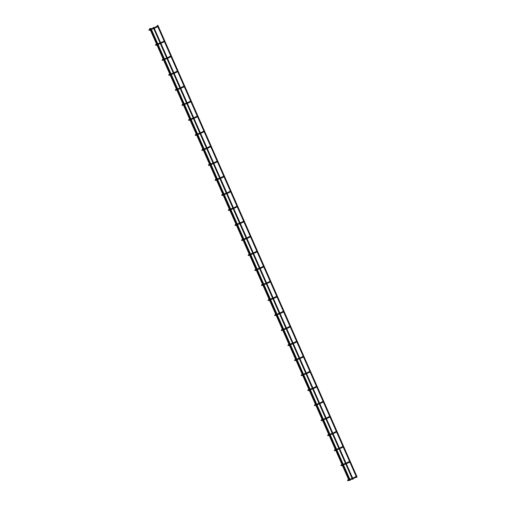<?xml version="1.0" encoding="UTF-8"?>
<svg xmlns="http://www.w3.org/2000/svg" width="506" height="506" viewBox="0 0 506 506"><rect width="100%" height="100%" fill="white"/><g stroke="black" fill="none" stroke-linecap="round" stroke-linejoin="round"><path stroke-width="0.38" stroke-dasharray="2.53 1.9" d="M356.641 476.829L356.262 476.342M349.159 479.561L349.013 479.947L348.678 479.435M356.578 477.284L357.128 477.05M352.543 479.34L353.093 479.106M349.545 480.15L348.976 480.396M350.019 461.814L349.64 461.327M342.537 464.546L342.391 464.932L342.056 464.419M343.397 446.804L343.017 446.311M335.914 449.537L335.769 449.923L335.434 449.404M336.775 431.789L336.395 431.295M329.292 434.521L329.147 434.907L328.811 434.388M330.152 416.773L329.773 416.28M322.67 419.506L322.524 419.891L322.189 419.379M323.53 401.758L323.151 401.271M316.048 404.49L315.902 404.876L315.567 404.364M316.908 386.742L316.528 386.255M309.425 389.475L309.28 389.86L308.945 389.348M310.286 371.733L309.906 371.24M302.803 374.465L302.658 374.851L302.322 374.332M303.663 356.717L303.284 356.224M296.181 359.45L296.035 359.836L295.7 359.317M297.047 341.702L296.661 341.208M289.558 344.434L289.413 344.82L289.078 344.308M290.425 326.686L290.039 326.193M282.936 329.419L282.791 329.804L282.456 329.292M283.803 311.671L283.417 311.184M276.32 314.403L276.168 314.789L275.833 314.277M277.18 296.655L276.795 296.168M269.698 299.388L269.553 299.78L269.211 299.261M270.558 281.646L270.172 281.153M263.076 284.378L262.93 284.764L262.589 284.245M263.936 266.63L263.55 266.137M256.453 269.363L256.308 269.749L255.966 269.236M257.314 251.615L256.928 251.121M249.831 254.347L249.686 254.733L249.344 254.221M250.691 236.599L250.306 236.112M243.209 239.332L243.063 239.717L242.722 239.205M244.069 221.584L243.683 221.097M236.587 224.316L236.441 224.708L236.1 224.19M237.447 206.575L237.061 206.081M229.964 209.307L229.819 209.693L229.477 209.174M230.825 191.559L230.439 191.066M223.342 194.291L223.197 194.677L222.855 194.165M224.202 176.543L223.816 176.05M216.72 179.276L216.574 179.662L216.233 179.149M217.58 161.528L217.194 161.041M210.098 164.26L209.952 164.646L209.61 164.134M210.958 146.512L210.572 146.025M203.475 149.245L203.33 149.631L202.995 149.118M204.335 131.503L203.95 131.01M196.853 134.235L196.707 134.621L196.372 134.103M197.713 116.488L197.327 115.994M190.231 119.22L190.085 119.606L189.75 119.093M191.091 101.472L190.705 100.979M183.608 104.204L183.463 104.59L183.128 104.078M184.469 86.456L184.089 85.969M176.986 89.189L176.841 89.575L176.505 89.062M177.846 71.441L177.467 70.954M170.364 74.173L170.218 74.559L169.883 74.047M171.224 56.432L170.845 55.938M163.742 59.164L163.596 59.55L163.261 59.031M164.602 41.416L164.222 40.923M157.119 44.148L156.974 44.534L156.639 44.016M157.98 26.401L157.6 25.907M150.497 29.133L150.352 29.519L150.016 29.006M350.278 480.257L349.703 480.51M355.282 476.975L355.61 477.5M353.833 477.658L354.073 478.233M348.482 479.84L348.723 480.415M347.774 480.03L348.027 480.599L347.73 480.049M348.659 461.965L348.988 462.49M347.217 462.636L347.458 463.218M341.86 464.824L342.1 465.4M341.152 465.014L341.405 465.583L341.107 465.033M342.037 446.95L342.366 447.475M340.595 447.627L340.835 448.202M335.238 449.809L335.478 450.391M334.529 449.998L334.827 450.542L334.485 450.024M335.415 431.934L335.744 432.459M333.973 432.611L334.213 433.187M328.622 434.793L328.856 435.375M327.907 434.983L328.204 435.533L327.863 435.008M328.792 416.919L329.121 417.444M327.344 417.595L327.591 418.171M321.999 419.784L322.233 420.359M321.285 419.967L321.582 420.518L321.24 419.993M322.17 401.903L322.499 402.428M320.728 402.58L320.968 403.155M315.377 404.768L315.611 405.344M314.662 404.952L314.915 405.527L314.618 404.977M315.548 386.894L315.877 387.419M314.099 387.571L314.346 388.146M308.755 389.753L308.989 390.328M308.04 389.943L308.293 390.512L307.996 389.962M308.926 371.878L309.255 372.403M307.477 372.555L307.724 373.131M302.133 374.737L302.367 375.313M301.418 374.927L301.715 375.471L301.374 374.952M302.303 356.863L302.632 357.388M300.855 357.54L301.102 358.115M295.51 359.722L295.744 360.304M294.796 359.911L295.093 360.455L294.751 359.937M295.681 341.847L296.01 342.372M294.233 342.524L294.479 343.1M288.888 344.712L289.122 345.288M288.173 344.896L288.471 345.446L288.129 344.921M289.059 326.832L289.388 327.357M287.61 327.515L287.857 328.084M282.266 329.697L282.5 330.273M281.551 329.88L281.848 330.431L281.507 329.906M282.437 311.816L282.765 312.347M280.988 312.499L281.235 313.075M275.643 314.681L275.878 315.257M274.929 314.871L275.182 315.44L274.885 314.89M275.814 296.807L276.143 297.332M274.366 297.484L274.613 298.059M269.021 299.666L269.255 300.241M268.306 299.856L268.604 300.4L268.262 299.881M269.192 281.791L269.521 282.316M267.744 282.468L267.99 283.044M262.399 284.65L262.633 285.232M261.684 284.84L261.981 285.384L261.64 284.865M262.576 266.776L262.899 267.301M261.121 267.453L261.368 268.028M255.777 269.641L256.011 270.217M255.062 269.825L255.359 270.375L255.018 269.85M255.954 251.76L256.276 252.285M254.499 252.443L254.746 253.013M249.154 254.626L249.388 255.201M248.44 254.809L248.693 255.385L248.395 254.834M249.331 236.745L249.654 237.27M247.877 237.428L248.123 238.003M242.532 239.61L242.766 240.186M241.817 239.8L242.07 240.369L241.773 239.819M242.709 221.736L243.032 222.26M241.254 222.412L241.501 222.988M235.91 224.594L236.144 225.17M235.195 224.784L235.448 225.353L235.151 224.809M236.087 206.72L236.41 207.245M234.632 207.397L234.879 207.972M229.288 209.579L229.522 210.161M228.573 209.769L228.87 210.313L228.529 209.794M229.465 191.704L229.787 192.229M228.01 192.381L228.257 192.957M222.665 194.57L222.899 195.145M221.951 194.753L222.248 195.303L221.906 194.778M222.842 176.689L223.165 177.214M221.4 177.366L221.634 177.941M216.043 179.554L216.277 180.13M215.328 179.738L215.626 180.288L215.284 179.763M216.22 161.673L216.543 162.198M214.778 162.35L215.012 162.932M209.421 164.539L209.655 165.114M208.706 164.728L208.959 165.298L208.662 164.747M209.598 146.664L209.92 147.189M208.156 147.341L208.39 147.916M202.798 149.523L203.032 150.099M202.09 149.713L202.337 150.282L202.039 149.738M202.976 131.649L203.298 132.174M201.533 132.325L201.767 132.901M196.176 134.507L196.41 135.089M195.468 134.697L195.714 135.266L195.417 134.722M196.353 116.633L196.676 117.158M194.911 117.31L195.145 117.885M189.554 119.498L189.788 120.074M188.846 119.682L189.143 120.232L188.795 119.707M189.731 101.617L190.054 102.142M188.289 102.294L188.523 102.87M182.932 104.483L183.166 105.058M182.223 104.666L182.47 105.242L182.173 104.691M183.109 86.602L183.431 87.127M181.66 87.285L181.901 87.861M176.309 89.467L176.543 90.043M175.601 89.657L175.848 90.226L175.55 89.676M176.486 71.593L176.809 72.118M175.038 72.269L175.278 72.845M169.687 74.452L169.921 75.027M168.979 74.641L169.225 75.211L168.928 74.66M169.864 56.577L170.187 57.102M168.416 57.254L168.656 57.829M163.065 59.436L163.299 60.018M162.356 59.626L162.654 60.17L162.306 59.651M163.242 41.562L163.565 42.087M161.8 42.238L162.034 42.814M156.443 44.42L156.677 45.002M155.734 44.61L156.031 45.16L155.69 44.636M156.62 26.546L156.942 27.071M155.178 27.223L155.412 27.798M149.82 29.411L150.054 29.987M149.112 29.595L149.409 30.145L149.068 29.62M349.267 479.517L349.848 479.283M352.087 478.366L352.669 478.132M347.824 480.074L348.046 480.586L349.058 479.922M352.916 478.701L352.34 478.942M350.101 479.852L349.519 480.093M157.492 25.97L157.752 26.552M164.115 40.986L164.374 41.562M170.737 56.002L170.996 56.577M177.359 71.011L177.619 71.593M183.982 86.026L184.241 86.608M190.604 101.042L190.863 101.624M197.226 116.057L197.485 116.633M203.848 131.073L204.108 131.649M210.471 146.082L210.73 146.664M217.093 161.098L217.352 161.68M223.715 176.113L223.975 176.695M230.338 191.129L230.597 191.711M236.96 206.144L237.219 206.72M243.582 221.154L243.841 221.736M250.204 236.169L250.464 236.751M256.827 251.185L257.08 251.767M263.449 266.2L263.702 266.782M270.071 281.216L270.324 281.791M276.693 296.231L276.946 296.807M283.316 311.241L283.569 311.822M289.938 326.256L290.191 326.838M296.56 341.272L296.813 341.854M303.183 356.287L303.436 356.863M309.805 371.303L310.058 371.878M316.427 386.312L316.68 386.894M323.049 401.328L323.302 401.909M329.672 416.343L329.925 416.925M336.294 431.359L336.547 431.934M342.916 446.374L343.169 446.95M349.538 461.383L349.791 461.965M356.161 476.399L356.414 476.981M149.915 29.063L150.282 29.898M156.537 44.079L156.898 44.914M163.153 59.094L163.52 59.923M169.776 74.11L170.142 74.939M176.398 89.126L176.765 89.954M183.02 104.135L183.387 104.97M189.642 119.15L190.009 119.985M196.265 134.166L196.632 134.994M202.887 149.181L203.254 150.01M209.509 164.197L209.876 165.026M216.132 179.206L216.498 180.041M222.754 194.222L223.121 195.057M229.376 209.237L229.743 210.066M235.998 224.253L236.365 225.081M242.621 239.268L242.988 240.097M249.243 254.278L249.61 255.113M255.865 269.293L256.232 270.128M262.487 284.309L262.854 285.137M269.11 299.324L269.477 300.153M275.732 314.34L276.099 315.168M282.354 329.349L282.721 330.184M288.977 344.365L289.343 345.2M295.599 359.38L295.966 360.215M302.221 374.396L302.588 375.224M308.843 389.411L309.21 390.24M315.466 404.427L315.833 405.255M322.088 419.436L322.455 420.271M328.71 434.452L329.077 435.286M335.333 449.467L335.699 450.296M341.955 464.483L342.322 465.311M348.577 479.498L348.944 480.327M150.459 28.753L349.545 480.143M342.644 464.502L343.226 464.268M345.465 463.351L346.047 463.116M341.202 465.065L341.423 465.577L342.435 464.913M346.294 463.692L345.718 463.926M343.479 464.837L342.897 465.077M336.022 449.492L336.604 449.252M338.843 448.341L339.425 448.101M334.58 450.049L334.801 450.561L335.813 449.897M339.671 448.677L339.096 448.911M336.857 449.828L336.275 450.062M329.4 434.477L329.982 434.237M332.221 433.326L332.803 433.092M327.958 435.033L328.179 435.546L329.191 434.882M333.049 433.661L332.474 433.895M330.235 434.812L329.653 435.046M322.777 419.461L323.359 419.227M325.598 418.31L326.18 418.076M321.335 420.018L321.557 420.53L322.569 419.866M326.433 418.645L325.851 418.886M323.612 419.797L323.03 420.031M316.155 404.446L316.737 404.212M318.976 403.295L319.558 403.061M314.713 405.002L314.934 405.515L315.953 404.851M319.811 403.63L319.229 403.87M316.99 404.781L316.408 405.021M309.533 389.43L310.115 389.196M312.354 388.279L312.936 388.045M308.091 389.993L308.312 390.505L309.33 389.841M313.189 388.621L312.607 388.855M310.368 389.765L309.786 390.006M302.911 374.421L303.492 374.181M305.732 373.27L306.313 373.03M301.468 374.978L301.69 375.49L302.708 374.826M306.566 373.605L305.985 373.839M303.745 374.756L303.164 374.99M296.295 359.405L296.87 359.165M299.109 358.254L299.691 358.014M294.846 359.962L295.068 360.474L296.086 359.81M299.944 358.59L299.362 358.824M297.123 359.741L296.541 359.975M289.672 344.39L290.248 344.156M292.487 343.239L293.069 343.005M288.224 344.947L288.452 345.459L289.464 344.795M293.322 343.574L292.74 343.808M290.501 344.725L289.919 344.959M283.05 329.374L283.626 329.14M285.865 328.223L286.447 327.989M281.602 329.931L281.829 330.443L282.841 329.779M286.7 328.558L286.118 328.799M283.879 329.71L283.297 329.95M276.428 314.359L277.003 314.125M279.242 313.208L279.824 312.974M274.979 314.922L275.207 315.434L276.219 314.77M280.077 313.549L279.495 313.783M277.256 314.694L276.674 314.934M269.806 299.35L270.381 299.109M272.62 298.198L273.202 297.958M268.357 299.906L268.585 300.419L269.597 299.754M273.455 298.534L272.873 298.768M270.634 299.685L270.052 299.919M263.183 284.334L263.759 284.094M265.998 283.183L266.58 282.943M261.735 284.891L261.963 285.403L262.975 284.739M266.833 283.518L266.251 283.752M264.012 284.669L263.436 284.903M256.561 269.318L257.137 269.084M259.376 268.167L259.957 267.933M255.113 269.875L255.34 270.387L256.352 269.723M260.21 268.503L259.629 268.737M257.39 269.654L256.814 269.888M249.939 254.303L250.514 254.069M252.753 253.152L253.335 252.918M248.49 254.86L248.718 255.372L249.73 254.708M253.588 253.487L253.006 253.727M250.767 254.638L250.192 254.879M243.316 239.287L243.892 239.053M246.131 238.136L246.713 237.902M241.868 239.85L242.096 240.363L243.108 239.699M246.966 238.471L246.384 238.712M244.145 239.623L243.569 239.863M236.694 224.272L237.27 224.038M239.509 223.127L240.091 222.887M235.246 224.835L235.473 225.347L236.485 224.683M240.344 223.462L239.762 223.696M237.523 224.613L236.947 224.847M230.072 209.263L230.647 209.022M232.886 208.111L233.468 207.871M228.623 209.819L228.851 210.332L229.863 209.667M233.721 208.447L233.139 208.681M230.9 209.598L230.325 209.832M223.45 194.247L224.025 194.013M226.264 193.096L226.846 192.862M222.001 194.804L222.229 195.316L223.241 194.652M227.099 193.431L226.517 193.665M224.278 194.582L223.703 194.816M216.827 179.232L217.403 178.997M219.648 178.08L220.224 177.846M215.379 179.788L215.607 180.3L216.619 179.636M220.477 178.416L219.895 178.656M217.656 179.567L217.08 179.807M210.205 164.216L210.781 163.982M213.026 163.065L213.602 162.831M208.757 164.773L208.984 165.291L209.996 164.627M213.855 163.4L213.273 163.64M211.034 164.551L210.458 164.792M203.583 149.2L204.158 148.966M206.404 148.056L206.979 147.815M202.134 149.763L202.362 150.276L203.374 149.612M207.232 148.391L206.65 148.625M204.411 149.542L203.836 149.776M196.96 134.191L197.536 133.951M199.781 133.04L200.357 132.8M195.512 134.748L195.74 135.26L196.752 134.596M200.61 133.375L200.028 133.609M197.789 134.526L197.213 134.76M190.338 119.176L190.914 118.935M193.159 118.024L193.735 117.79M188.89 119.732L189.117 120.245L190.13 119.58M193.988 118.36L193.412 118.594M191.167 119.511L190.591 119.745M183.716 104.16L184.292 103.926M186.537 103.009L187.112 102.775M182.268 104.717L182.495 105.229L183.507 104.565M187.365 103.344L186.79 103.585M184.545 104.495L183.969 104.729M177.094 89.145L177.669 88.911M179.915 87.993L180.49 87.759M175.645 89.701L175.873 90.213L176.885 89.549M180.743 88.329L180.168 88.569M177.922 89.48L177.347 89.72M170.471 74.129L171.053 73.895M173.292 72.984L173.868 72.744M169.023 74.692L169.251 75.204L170.263 74.54M174.121 73.319L173.545 73.553M171.3 74.464L170.724 74.705M163.849 59.12L164.431 58.879M166.67 57.969L167.246 57.728M162.401 59.676L162.628 60.189L163.64 59.525M167.499 58.304L166.923 58.538M164.678 59.455L164.102 59.689M157.227 44.104L157.809 43.864M160.048 42.953L160.623 42.719M155.778 44.661L156.006 45.173L157.018 44.509M160.876 43.288L160.301 43.522M158.055 44.439L157.48 44.673M150.605 29.089L151.186 28.855M153.426 27.938L154.001 27.703M149.156 29.645L149.384 30.158L150.396 29.493M154.254 28.273L153.679 28.513M151.433 29.424L150.858 29.658"/><path stroke-width="0.76" d="M356.344 476.285L356.641 476.829L355.655 477.481L355.282 476.975M356.262 476.342L353.833 477.658L354.067 478.233L352.916 478.701M349.159 479.555L348.76 479.378M348.678 479.435L347.774 480.03M157.328 25.534L157.885 25.3L157.328 25.534M157.885 25.3L357.128 477.05L356.578 477.284M153.293 27.59L153.849 27.356L153.293 27.59M153.849 27.356L353.093 479.106L352.543 479.34M150.282 28.412L149.725 28.646L150.282 28.412M348.944 480.327L349.545 480.15M349.722 461.27L350.019 461.814L349.032 462.465L348.659 461.965M349.64 461.327L347.217 462.636L347.445 463.218L346.294 463.692M342.537 464.54L342.138 464.363M342.056 464.419L341.152 465.014M343.1 446.254L343.397 446.804L342.41 447.449L342.037 446.95M343.017 446.311L340.589 447.627L340.823 448.208L339.671 448.677M335.516 449.347L335.914 449.537M335.434 449.404L334.529 449.998M336.477 431.238L336.775 431.789L335.788 432.434L335.415 431.934M336.395 431.295L333.966 432.611L334.2 433.193L333.049 433.661M328.9 434.338L329.292 434.521M328.811 434.388L327.907 434.983M329.855 416.223L330.152 416.773L329.166 417.418L328.792 416.919M329.773 416.28L327.344 417.595L327.578 418.177L326.433 418.645M322.67 419.499L322.278 419.322M322.189 419.379L321.285 419.967M323.233 401.214L323.53 401.758L322.543 402.409L322.17 401.903M323.151 401.271L320.728 402.58M316.048 404.484L315.655 404.307M315.567 404.364L314.662 404.952M316.611 386.198L316.908 386.742L315.921 387.394L315.548 386.894M316.528 386.255L314.099 387.571L314.334 388.146L313.189 388.621M309.425 389.468L309.033 389.291M308.945 389.348L308.04 389.943M309.995 371.183L310.286 371.733L309.299 372.378L308.926 371.878M309.906 371.24L307.477 372.555L307.711 373.137L306.566 373.605M302.411 374.276L302.803 374.465M302.322 374.332L301.418 374.927M303.372 356.167L303.663 356.717L302.677 357.362L302.303 356.863M303.284 356.224L300.855 357.54L301.089 358.122L299.944 358.59M296.181 359.437L295.789 359.266M295.7 359.317L294.796 359.911M296.75 341.152L297.047 341.702L296.054 342.347L295.681 341.847M296.661 341.208L294.233 342.524L294.467 343.106L293.322 343.574M289.558 344.428L289.166 344.251M289.078 344.308L288.173 344.896M290.128 326.142L290.425 326.686L289.432 327.338L289.059 326.832M290.039 326.193L287.61 327.515L287.851 328.09L286.7 328.558M282.936 329.412L282.544 329.235M282.456 329.292L281.551 329.88M283.505 311.127L283.803 311.671L282.81 312.322L282.437 311.816M283.417 311.184L280.988 312.499L281.228 313.075L280.077 313.549M275.922 314.22L276.32 314.403M275.833 314.277L274.929 314.871M276.883 296.111L277.18 296.655L276.187 297.307L275.814 296.807M276.795 296.168L274.366 297.484L274.606 298.059L273.455 298.534M269.692 299.381L269.3 299.204M269.211 299.261L268.306 299.856M270.261 281.096L270.558 281.646L269.565 282.291L269.192 281.791M270.172 281.153L267.744 282.468L267.984 283.05L266.833 283.518M262.677 284.195L263.076 284.378M262.589 284.245L261.684 284.84M263.639 266.08L263.936 266.63L262.943 267.276L262.576 266.776M263.55 266.137L261.121 267.453L261.362 268.035L260.21 268.503M256.447 269.356L256.055 269.179M255.966 269.236L255.062 269.825M257.016 251.071L257.314 251.615L256.321 252.266L255.954 251.76M256.928 251.121L254.499 252.443L254.739 253.019L253.588 253.487M249.433 254.164L249.831 254.347M249.344 254.221L248.44 254.809M250.394 236.055L250.691 236.599L249.698 237.251L249.331 236.745M250.306 236.112L247.877 237.428L248.117 238.003L246.966 238.471M243.203 239.325L242.81 239.148M242.722 239.205L241.817 239.8M243.772 221.04L244.069 221.584L243.076 222.235L242.779 221.685L241.254 222.412L241.495 222.988L240.344 223.462M243.683 221.097L242.735 221.71M236.58 224.31L236.188 224.133M236.1 224.19L235.195 224.784M237.15 206.024L237.447 206.575L236.454 207.22L236.087 206.72M237.061 206.081L234.632 207.397L234.873 207.979L233.721 208.447M229.566 209.123L229.964 209.307M229.477 209.174L228.573 209.769M230.527 191.009L230.825 191.559L229.832 192.204L229.465 191.704M230.439 191.066L228.01 192.381L228.25 192.963L227.099 193.431M222.944 194.108L223.342 194.291M222.855 194.165L221.951 194.753M223.905 175.999L224.202 176.543L223.209 177.189L222.842 176.689M223.816 176.05L221.4 177.366M216.713 179.269L216.321 179.092M216.233 179.149L215.328 179.738M217.283 160.984L217.58 161.528L216.587 162.179L216.22 161.673M217.194 161.041L214.765 162.356L215.006 162.932L213.855 163.4M210.091 164.254L209.699 164.077M209.61 164.134L208.706 164.728M210.66 145.968L210.958 146.512L209.965 147.164L209.598 146.664M210.572 146.025L208.143 147.341L208.383 147.916L207.232 148.391M203.469 149.238L203.077 149.061M202.995 149.118L202.09 149.713M204.038 130.953L204.335 131.503L203.342 132.148L202.976 131.649M203.95 131.01L201.533 132.325M196.454 134.046L196.853 134.235M196.372 134.103L195.468 134.697M197.416 115.937L197.713 116.488L196.72 117.133L196.353 116.633M197.327 115.994L194.892 117.316L195.139 117.892L193.988 118.36M189.832 119.036L190.231 119.22M189.75 119.093L188.846 119.682M190.794 100.928L191.091 101.472L190.098 102.117L189.731 101.617M190.705 100.979L188.27 102.301L188.517 102.876L187.365 103.344M183.602 104.198L183.21 104.021M183.128 104.078L182.223 104.666M184.171 85.912L184.469 86.456L183.476 87.108L183.109 86.602M184.089 85.969L181.66 87.285L181.894 87.861L180.743 88.329M176.98 89.182L176.588 89.005M176.505 89.062L175.601 89.657M177.549 70.897L177.846 71.441L176.86 72.092L176.486 71.593M177.467 70.954L175.025 72.276L175.272 72.845L174.121 73.319M170.358 74.167L169.965 73.99M169.883 74.047L168.979 74.641M170.927 55.881L171.224 56.432L170.237 57.077L169.864 56.577M170.845 55.938L168.403 57.26L168.65 57.836L167.499 58.304M163.343 58.974L163.742 59.164M163.261 59.031L162.356 59.626M164.305 40.866L164.602 41.416L163.615 42.061L163.242 41.562M164.222 40.923L161.793 42.238L162.028 42.82L160.876 43.288M157.113 44.136L156.721 43.965M156.639 44.016L155.734 44.61M157.682 25.857L157.98 26.401L156.993 27.046L156.62 26.546M157.6 25.907L155.159 27.229L155.405 27.805L154.254 28.273M150.491 29.127L150.099 28.95M150.016 29.006L149.112 29.595M151.009 28.519L150.459 28.753L151.009 28.519M150.301 28.393L349.703 480.51L350.278 480.257L151.028 28.507M355.61 477.5L354.067 478.233M348.723 480.415L348.47 479.846L349.267 479.517M348.988 462.49L347.458 463.218M342.897 465.077L341.873 465.185L342.644 464.502M342.366 447.475L340.835 448.202M336.275 450.062L335.25 450.169L336.022 449.492M335.744 432.459L334.2 433.193M328.856 435.375L328.622 434.793M329.121 417.444L327.591 418.171M323.03 420.031L322.227 420.366L321.999 419.784M322.499 402.428L320.956 403.162L320.715 402.586L319.558 403.061M316.408 405.021L315.383 405.123L316.155 404.446M315.877 387.419L314.346 388.146M308.989 390.328L308.736 389.759L309.533 389.43M309.255 372.403L307.711 373.137M303.164 374.99L302.36 375.319L302.133 374.737M302.632 357.388L301.089 358.122M295.744 360.304L295.491 359.728L296.295 359.405M296.01 342.372L294.479 343.1M289.919 344.959L289.116 345.294L288.888 344.712M289.388 327.357L287.851 328.09M282.5 330.273L282.247 329.703L283.05 329.374M282.765 312.347L281.228 313.075M276.674 314.934L275.65 315.042L276.428 314.359M276.143 297.332L274.606 298.059M270.052 299.919L269.249 300.248L269.021 299.666M269.521 282.316L267.984 283.05M262.633 285.232L262.38 284.657L263.183 284.334M262.899 267.301L261.368 268.028M256.814 269.888L256.004 270.217L255.777 269.641M256.276 252.285L254.746 253.013M250.192 254.879L249.161 254.98L249.939 254.303M249.654 237.27L248.117 238.003M243.569 239.863L242.538 239.97L243.316 239.287M243.032 222.26L241.495 222.988M236.947 224.847L236.138 225.176L235.91 224.594M236.41 207.245L234.873 207.979M229.522 210.161L229.269 209.585L230.072 209.263M229.787 192.229L228.257 192.957M223.703 194.816L222.672 194.924L223.45 194.247M223.165 177.214L221.628 177.948L221.381 177.372L220.224 177.846M217.08 179.807L216.049 179.908L216.827 179.232M216.543 162.198L215.006 162.932M210.458 164.792L209.427 164.893L210.205 164.216M209.92 147.189L208.383 147.916M203.836 149.776L203.026 150.105L202.798 149.523M201.767 132.901L201.514 132.332L200.357 132.8M203.298 132.174L200.61 133.375M196.41 135.089L196.157 134.514L196.96 134.191M196.676 117.158L195.145 117.885M190.591 119.745L189.567 119.852L190.338 119.176M190.054 102.142L188.517 102.876M183.969 104.729L182.944 104.837L183.716 104.16M183.431 87.127L181.894 87.861M177.347 89.72L176.322 89.821L177.094 89.145M176.809 72.118L175.272 72.845M169.921 75.027L169.687 74.452M170.187 57.102L168.65 57.836M163.299 60.018L163.065 59.436M163.565 42.087L162.034 42.814M157.48 44.673L156.455 44.781L157.227 44.104M156.942 27.071L155.405 27.805M150.858 29.658L149.833 29.765L150.605 29.089M349.848 479.283L352.087 478.366M352.669 478.132L353.833 477.658M348.476 479.84L347.824 480.074L348.109 480.257M347.73 480.049L347.54 480.51C347.609 480.827 348.002 480.801 348.71 480.422L349.519 480.093M352.34 478.942L350.101 479.852M157.309 25.553L157.492 25.97M157.752 26.552L164.115 40.986M164.374 41.562L170.737 56.002M170.996 56.577L177.359 71.011M177.619 71.593L183.982 86.026M184.241 86.608L190.604 101.042M190.863 101.624L197.226 116.057M197.485 116.633L203.848 131.073M204.108 131.649L210.471 146.082M210.73 146.664L217.093 161.098M217.352 161.68L223.715 176.113M223.975 176.695L230.338 191.129M230.597 191.711L236.96 206.144M237.219 206.72L243.582 221.154M243.841 221.736L250.204 236.169M250.464 236.751L256.827 251.185M257.08 251.767L263.449 266.2M263.702 266.782L270.071 281.216M270.324 281.791L276.693 296.231M276.946 296.807L283.316 311.241M283.569 311.822L289.938 326.256M290.191 326.838L296.56 341.272M296.813 341.854L303.183 356.287M303.436 356.863L309.805 371.303M310.058 371.878L316.427 386.312M316.68 386.894L323.049 401.328M323.302 401.909L329.672 416.343M329.925 416.925L336.294 431.359M336.547 431.934L342.916 446.374M343.169 446.95L349.538 461.383M349.791 461.965L356.161 476.399M356.414 476.981L356.559 477.303M153.28 27.609L352.524 479.359M149.725 28.646L149.915 29.063M150.282 29.898L156.537 44.079M156.898 44.914L163.153 59.094M163.52 59.923L169.776 74.11M170.142 74.939L176.398 89.126M176.765 89.954L183.02 104.135M183.387 104.97L189.642 119.15M190.009 119.985L196.265 134.166M196.632 134.994L202.887 149.181M203.254 150.01L209.509 164.197M209.876 165.026L216.132 179.206M216.498 180.041L222.754 194.222M223.121 195.057L229.376 209.237M229.743 210.066L235.998 224.253M236.365 225.081L242.621 239.268M242.988 240.097L249.243 254.278M249.61 255.113L255.865 269.293M256.232 270.128L262.487 284.309M262.854 285.137L269.11 299.324M269.477 300.153L275.732 314.34M276.099 315.168L282.354 329.349M282.721 330.184L288.977 344.365M289.343 345.2L295.599 359.38M295.966 360.215L302.221 374.396M302.588 375.224L308.843 389.411M309.21 390.24L315.466 404.427M315.833 405.255L322.088 419.436M322.455 420.271L328.71 434.452M329.077 435.286L335.333 449.467M335.699 450.296L341.955 464.483M342.322 465.311L348.577 479.498M343.226 464.268L345.465 463.351M346.047 463.116L347.211 462.642M341.854 464.824L341.202 465.065L341.487 465.242M341.107 465.033L340.917 465.495C340.987 465.811 341.379 465.786 342.088 465.406M345.718 463.926L343.479 464.837M336.604 449.252L338.843 448.341M339.425 448.101L340.589 447.627M335.231 449.815L334.58 450.049L334.864 450.226M334.485 450.024L334.295 450.479C334.365 450.802 334.757 450.77 335.465 450.391M339.096 448.911L336.857 449.828M328.242 435.211L329.4 434.477M329.982 434.237L332.221 433.326M332.803 433.092L333.966 432.611M327.863 435.008L327.673 435.464C327.743 435.786 328.135 435.755 328.849 435.375L329.653 435.046M332.474 433.895L330.235 434.812M321.62 420.195L322.777 419.461M323.359 419.227L325.598 418.31M326.18 418.076L327.344 417.595M321.24 419.993L321.051 420.448C321.12 420.771 321.512 420.739 322.227 420.366M325.851 418.886L323.612 419.797M316.737 404.212L318.976 403.295M315.364 404.768L314.713 405.002L314.998 405.186M314.618 404.977L314.428 405.439C314.498 405.755 314.89 405.723 315.605 405.35M320.956 403.162L319.811 403.63M319.229 403.87L316.99 404.781M310.115 389.196L312.354 388.279M312.936 388.045L314.099 387.571M308.742 389.753L308.091 389.993L308.375 390.17M307.996 389.962L307.806 390.423C307.876 390.74 308.268 390.714 308.983 390.335L309.786 390.006M312.607 388.855L310.368 389.765M301.753 375.155L302.911 374.421M303.492 374.181L305.732 373.27M306.313 373.03L307.477 372.555M301.374 374.952L301.184 375.408C301.253 375.724 301.646 375.699 302.36 375.319M305.985 373.839L303.745 374.756M296.87 359.165L299.109 358.254M299.691 358.014L300.855 357.54M295.498 359.728L294.846 359.962L295.131 360.139M294.751 359.937L294.562 360.392C294.631 360.715 295.023 360.683 295.738 360.304L296.541 359.975M299.362 358.824L297.123 359.741M288.509 345.124L289.672 344.39M290.248 344.156L292.487 343.239M293.069 343.005L294.233 342.524M288.129 344.921L287.939 345.377C288.009 345.699 288.401 345.668 289.116 345.294M292.74 343.808L290.501 344.725M283.626 329.14L285.865 328.223M286.447 327.989L287.61 327.515M282.253 329.697L281.602 329.931L281.886 330.114M281.507 329.906L281.317 330.367C281.387 330.684 281.779 330.652 282.493 330.279L283.297 329.95M286.118 328.799L283.879 329.71M277.003 314.125L279.242 313.208M279.824 312.974L280.988 312.499M275.631 314.681L274.979 314.922L275.264 315.099M274.885 314.89L274.695 315.352C274.764 315.668 275.156 315.643 275.871 315.263M279.495 313.783L277.256 314.694M268.642 300.083L269.806 299.35M270.381 299.109L272.62 298.198M273.202 297.958L274.366 297.484M268.262 299.881L268.072 300.336C268.142 300.653 268.534 300.627 269.249 300.248M272.873 298.768L270.634 299.685M263.759 284.094L265.998 283.183M266.58 282.943L267.744 282.468M262.386 284.657L261.735 284.891L262.019 285.068M261.64 284.865L261.45 285.321C261.52 285.643 261.912 285.612 262.627 285.232L263.436 284.903M266.251 283.752L264.012 284.669M255.397 270.052L256.561 269.318M257.137 269.084L259.376 268.167M259.957 267.933L261.121 267.453M255.018 269.85L254.828 270.305C254.897 270.628 255.29 270.596 256.004 270.217M259.629 268.737L257.39 269.654M250.514 254.069L252.753 253.152M253.335 252.918L254.499 252.443M249.142 254.626L248.49 254.86L248.781 255.043M248.395 254.834L248.206 255.29C248.275 255.612 248.667 255.581 249.382 255.207M253.006 253.727L250.767 254.638M243.892 239.053L246.131 238.136M246.713 237.902L247.877 237.428M242.526 239.61L241.868 239.85L242.159 240.027M241.773 239.819L241.583 240.28C241.653 240.597 242.045 240.571 242.76 240.192M246.384 238.712L244.145 239.623M235.537 225.012L236.694 224.272M237.27 224.038L239.509 223.127M240.091 222.887L241.254 222.412M235.151 224.809L234.961 225.265C235.031 225.581 235.423 225.556 236.138 225.176M239.762 223.696L237.523 224.613M230.647 209.022L232.886 208.111M233.468 207.871L234.632 207.397M229.281 209.585L228.623 209.819L228.914 209.996M228.529 209.794L228.339 210.249C228.415 210.572 228.801 210.54 229.515 210.161L230.325 209.832M233.139 208.681L230.9 209.598M224.025 194.013L226.264 193.096M226.846 192.862L228.01 192.381M222.659 194.57L222.001 194.804L222.292 194.981M221.906 194.778L221.717 195.234C221.792 195.556 222.178 195.525 222.893 195.145M226.517 193.665L224.278 194.582M217.403 178.997L219.648 178.08M216.037 179.554L215.379 179.788L215.67 179.972M215.284 179.763L215.094 180.218C215.17 180.541 215.556 180.509 216.271 180.136M221.628 177.948L220.477 178.416M219.895 178.656L217.656 179.567M210.781 163.982L213.026 163.065M213.602 162.831L214.765 162.356M209.414 164.539L208.757 164.773L209.048 164.956M208.662 164.747L208.472 165.209C208.548 165.525 208.94 165.5 209.648 165.12M213.273 163.64L211.034 164.551M202.425 149.94L203.583 149.2M204.158 148.966L206.404 148.056M206.979 147.815L208.143 147.341M202.039 149.738L201.85 150.193C201.926 150.51 202.318 150.484 203.026 150.105M206.65 148.625L204.411 149.542M197.536 133.951L199.781 133.04M196.17 134.514L195.512 134.748L195.803 134.925M195.417 134.722L195.227 135.178C195.303 135.5 195.695 135.469 196.404 135.089L197.213 134.76M200.028 133.609L197.789 134.526M190.914 118.935L193.159 118.024M193.735 117.79L194.905 117.31M189.548 119.498L188.89 119.732L189.181 119.909M188.795 119.707L188.605 120.162C188.681 120.485 189.073 120.453 189.782 120.074M193.412 118.594L191.167 119.511M184.292 103.926L186.537 103.009M187.112 102.775L188.283 102.294M182.925 104.483L182.268 104.717L182.558 104.9M182.173 104.691L181.983 105.147C182.059 105.469 182.451 105.438 183.159 105.065M186.79 103.585L184.545 104.495M177.669 88.911L179.915 87.993M180.49 87.759L181.66 87.285M176.303 89.467L175.645 89.701L175.936 89.885M175.55 89.676L175.361 90.138C175.437 90.454 175.829 90.429 176.537 90.049M180.168 88.569L177.922 89.48M169.314 74.869L170.471 74.129M171.053 73.895L173.292 72.984M173.868 72.744L175.038 72.269M168.928 74.66L168.738 75.122C168.814 75.438 169.206 75.413 169.915 75.033L170.724 74.705M173.545 73.553L171.3 74.464M162.692 59.853L163.849 59.12M164.431 58.879L166.67 57.969M167.246 57.728L168.416 57.254M162.306 59.651L162.116 60.106C162.192 60.429 162.584 60.397 163.293 60.018L164.102 59.689M166.923 58.538L164.678 59.455M157.809 43.864L160.048 42.953M160.623 42.719L161.793 42.238M156.436 44.427L155.778 44.661L156.069 44.838M155.69 44.636L155.494 45.091C155.57 45.413 155.962 45.382 156.67 45.002M160.301 43.522L158.055 44.439M151.186 28.855L153.426 27.938M154.001 27.703L155.171 27.223M149.814 29.411L149.156 29.645L149.447 29.822M149.068 29.62L148.872 30.075C148.947 30.398 149.34 30.366 150.048 29.993M153.679 28.513L151.433 29.424"/></g></svg>
